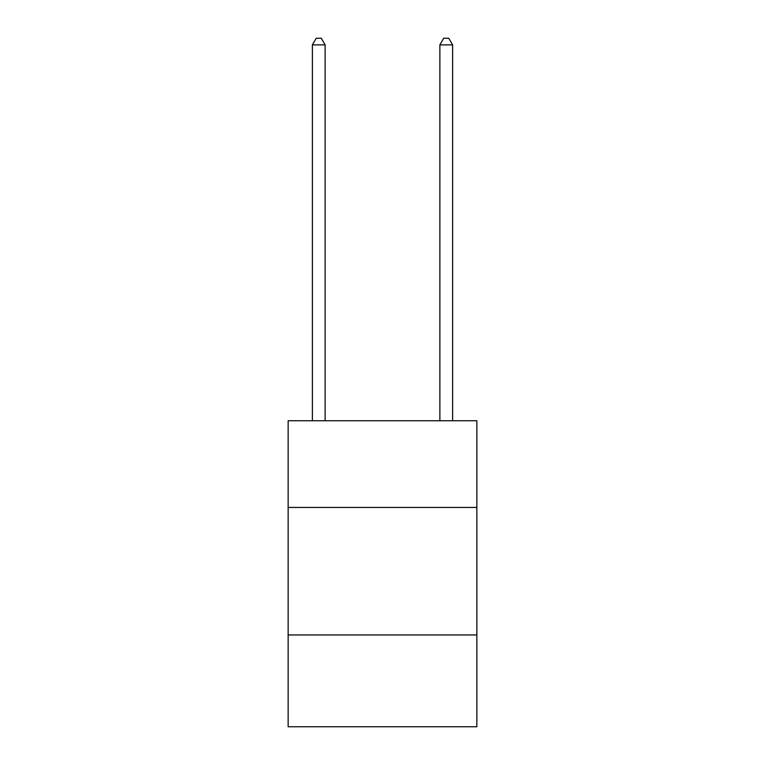 <?xml version="1.0" encoding="UTF-8"?>
<svg xmlns="http://www.w3.org/2000/svg" width="765" height="765" viewBox="0 0 765 765"><rect width="100%" height="100%" fill="white"/><g stroke="black" fill="none" stroke-linecap="round" stroke-linejoin="round"><path stroke-width="1.15" d="M476.853 507.453L476.853 420.75L288.147 420.75L288.147 507.453L476.853 507.453L476.853 726.75L288.147 726.75L288.147 507.453M476.853 634.95L288.147 634.95M325.125 420.75L325.125 44.877L312.378 44.877L312.378 420.75M312.378 44.877L316.203 38.25L321.3 38.25L325.125 44.877M452.622 420.75L452.622 44.877L439.875 44.877L439.875 420.75M439.875 44.877L443.7 38.25L448.797 38.25L452.622 44.877"/></g></svg>

